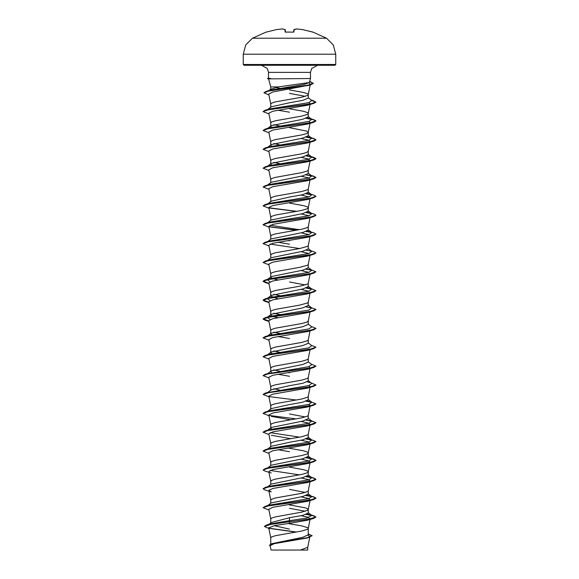 <?xml version="1.0" encoding="UTF-8"?>
<svg xmlns="http://www.w3.org/2000/svg" width="579" height="579" viewBox="0 0 579 579"><rect width="100%" height="100%" fill="white"/><g stroke="black" fill="none" stroke-linecap="round" stroke-linejoin="round"><path stroke-width="0.87" d="M266.13 32.062L252.48 38.192L326.52 38.192L312.87 32.062L302.231 29.529L296.557 28.95L294.154 29.529L293.944 31.946L293.415 32.142L285.244 32.091L284.846 29.529L282.443 28.95L276.769 29.529L266.166 32.142M243.231 64.501L244.02 65.297L334.98 65.297L335.769 64.501L335.769 54.223L243.231 54.223L243.231 64.501L335.769 64.501M278.289 86.922L309.331 82.471L310.525 78.512L268.562 78.86L270.726 86.922L278.289 86.922L270.726 89.304L270.726 86.922M270.733 104.155L270.726 107.477L271.124 106.854L289.5 102.758L302.766 100.406L308.274 98.046L308.274 94.674M305.314 96.338L289.5 93.342M270.726 104.054L271.486 103.2L275.315 101.911L301.797 97.2L307.514 95.484L308.267 94.724L310.214 84.903M308.274 94.623L307.514 93.769L303.685 92.481L289.5 89.911M270.733 537.963L271.486 537.008L275.315 535.727L301.797 531.008L307.514 529.293L308.267 528.533L310.134 519.153M308.274 533.889L312.124 535.72L307.406 537.703L271.833 543.667L302.766 537.326L308.274 534.801L308.274 528.439L307.514 527.578L301.797 525.87L288.299 523.532M269.047 524.284L271.298 522.511L289.5 517.713L302.781 515.353L308.274 512.994L308.274 509.621M305.314 511.286L289.5 508.282M270.733 519.102L271.486 518.147L275.315 516.866L301.797 512.147L308.079 510.005L307.514 508.717L305.292 507.863L288.342 504.678M267.773 505.561L271.124 502.948L302.774 496.493L308.274 494.133L308.274 490.76M305.314 492.425L289.5 489.421M270.733 500.242L271.486 499.286L275.315 498.005L301.797 493.286L307.514 491.571L308.267 490.811L310.214 481.019L307.724 482.416L272.875 488.444L268.786 490.449L271.269 491.846L265.153 490.029L263.061 488.828L269.025 486.773L313.847 480.599L315.939 479.398L313.362 478.059L306.117 476.727M267.512 486.903L271.124 484.087L302.781 477.632L308.274 475.272L308.274 471.899M270.733 481.381L271.486 480.425L275.315 479.144L301.797 474.425L307.514 472.71L308.267 471.95L310.214 462.158L307.724 463.555L272.883 469.576L268.786 471.588L270.726 481.33M308.274 471.856L307.514 470.995L303.685 469.714L289.5 467.137M267.773 467.839L271.124 465.226L302.774 458.771L308.274 456.411L308.274 453.039M270.733 462.52L271.486 461.564L275.315 460.283L301.797 455.564L307.514 453.849L308.267 453.089L310.076 443.992M308.274 452.995L307.514 452.134L303.685 450.846L288.342 448.088M270.726 446.981L271.124 446.366L289.5 442.262L302.766 439.91L308.274 437.55L308.274 434.178M270.733 443.659L271.486 442.703L275.315 441.415L301.797 436.704L307.514 434.988L308.267 434.228L310.076 425.131M271.124 427.505L302.781 421.042L308.274 418.689L308.274 415.317M305.314 416.981L289.5 413.971M270.733 424.798L271.486 423.842L275.315 422.554L301.797 417.843L307.514 416.127L308.267 415.367L310.076 406.27M270.726 409.259L271.124 408.644L289.5 404.54L302.774 402.188L308.274 399.828L308.274 396.456M270.733 405.937L271.486 404.982L275.315 403.693L301.797 398.982L307.514 397.266L308.267 396.506L310.076 387.402M270.733 387.076L270.726 390.398L271.124 389.783L289.5 385.679L302.774 383.32L308.274 380.968L308.274 377.595M270.726 386.975L271.486 386.121L275.315 384.832L301.797 380.121L307.514 378.405L308.267 377.646L310.076 368.541M271.667 372.492L270.726 371.537L271.124 370.915L302.774 364.459L308.274 362.107L308.274 358.734M270.733 368.215L271.486 367.26L275.315 365.971L301.797 361.26L307.514 359.545L308.267 358.777L310.076 349.68M272.875 354.124L270.726 352.676L271.124 352.054L302.766 345.598L308.274 343.246L308.274 339.873M270.733 349.347L271.486 348.399L275.315 347.111L301.797 342.399L307.514 340.684L308.267 339.916L310.076 330.819M272.883 335.263L270.726 333.815L271.124 333.193L302.781 326.737L308.274 324.378L308.274 320.961L306.573 322.25L301.797 323.538L275.315 328.25L271.486 329.538L270.733 330.486M272.564 316.293L270.726 314.947L271.124 314.332L302.774 307.876L308.274 305.517L308.274 302.151M270.733 311.625L271.486 310.677L275.315 309.389L299.647 305.104L307.514 302.962L308.267 302.195L310.076 293.097M277.927 298.807L270.726 296.086L271.124 295.471L302.774 289.015L308.274 286.656L308.274 283.29M305.307 284.948L289.5 281.944M270.733 292.764L271.486 291.816L275.315 290.528L299.647 286.243L307.514 284.101L308.267 283.334L310.076 274.236M272.564 278.564L270.726 277.225L271.124 276.61L302.781 270.154L308.274 267.795L308.274 264.429M270.733 273.903L271.486 272.955L275.315 271.667L299.647 267.382L307.514 265.233L308.267 264.473L310.076 255.375M267.78 260.362L271.124 257.749L302.766 251.293L308.274 248.934L308.274 245.568M270.733 255.042L271.486 254.087L275.315 252.806L299.647 248.521L307.514 246.372L308.267 245.612L310.076 236.514M267.512 241.704L271.124 238.888L302.781 232.432L308.274 230.073L308.274 226.7M270.733 236.181L271.486 235.226L275.315 233.945L301.797 229.226L307.514 227.511L308.267 226.751L310.076 217.653M267.78 222.64L271.124 220.027L302.774 213.571L308.274 211.212L308.274 207.839M270.733 217.32L271.486 216.365L275.315 215.084L301.797 210.365L307.514 208.65L308.267 207.89L310.076 198.792M308.274 207.796L307.514 206.935L303.685 205.654L289.5 203.077M270.733 198.459L270.726 201.782L271.124 201.166L289.5 197.07L302.774 194.71L308.274 192.351L308.274 188.978M270.726 198.365L271.486 197.504L275.315 196.223L301.797 191.504L307.514 189.789L308.267 189.029L310.076 179.931M267.773 184.918L271.124 182.305L302.781 175.85L308.274 173.49L308.274 170.117M270.733 179.599L271.486 178.643L275.315 177.362L301.797 172.643L307.514 170.928L308.267 170.168L310.076 161.071M271.667 165.015L270.726 164.06L271.124 163.444L302.774 156.989L308.274 154.629L308.274 151.257M270.733 160.738L271.486 159.782L275.315 158.494L301.797 153.782L306.573 152.494L308.274 151.213M271.667 146.154L270.726 145.199L271.124 144.584L302.781 138.128L308.274 135.768L308.274 132.352L306.573 131.064L289.5 127.633M270.733 141.877L271.486 140.921L275.315 139.633L301.797 134.921L306.573 133.633L308.274 132.352M271.667 127.293L270.726 126.338L271.124 125.723L302.774 119.267L308.274 116.907L308.274 113.535M270.733 123.016L271.486 122.06L275.315 120.772L301.797 116.061L307.514 114.345L308.267 113.585L310.134 104.198M308.274 113.484L307.514 112.63L303.685 111.342L289.5 108.772M289.5 529.105L274.236 525.66M282.726 503.752L282.183 503.658M282.726 484.891L282.183 484.797M289.5 451.692L277.927 449.702M271.667 429.075L270.726 428.12M282.726 390.586L282.183 390.492M279.476 390L273.686 388.69M289.5 376.249L277.927 374.258M289.5 372.833L288.342 372.644M282.726 371.725L282.183 371.631M279.476 371.139L273.686 369.829M282.726 352.864L282.183 352.77M279.476 352.278L273.686 350.961M289.5 338.527L277.927 336.537M282.726 334.003L273.686 332.1M277.927 317.676L272.883 316.402M282.726 315.142L273.686 313.239M282.183 296.187L273.686 294.378M277.927 279.947L272.883 278.68M282.726 277.413L279.476 276.834M289.5 244.222L277.927 242.225M289.5 240.799L288.342 240.618M282.726 239.692L282.183 239.597M282.726 183.109L282.183 183.015M279.476 163.662L273.686 162.352M279.476 144.801L273.686 143.491M279.476 125.94L273.686 124.63M289.5 112.188L277.934 110.198M308.042 535.307L309.874 536.61L309.237 537.261M312.124 535.72L307.478 537.942L274.178 543.688L270.198 545.65L271.073 550.05L300.4 550.05L307.738 547.336L309.743 537.269M271.247 89.911L270.726 89.304M282.907 88.833L282.378 88.739M279.787 88.276L275.626 87.415M307.746 547.285L307.746 550.05L300.4 550.05M289.5 517.713L289.5 520.651L270.473 523.85L266.405 525.073L264.321 526.456L268.83 528.403M308.274 512.69L311.777 515.426L306.798 518.039L289.5 520.651L289.5 521.679L266.405 525.073M268.96 528.157L296.477 532.007M271.833 543.667L269.438 545.215M309.888 519.197L307.731 520.145L289.5 523.373L289.5 521.838L313.847 518.328L315.939 516.967L308.194 519.32L271.544 524.147L264.321 526.456M269.286 528.381L295.963 532.101M308.274 534.113L312.117 535.799M309.664 537.29L273.809 543.29L269.43 545.295L270.306 546.178M289.5 523.373L274.598 525.587L268.714 527.802L270.726 537.92M308.911 82.877L310.366 84.165L309.7 84.874M309.143 85.164L272.774 92.003L268.736 94.109L270.726 104.104M308.868 102.613L310.214 103.793L307.724 105.19L272.875 111.211L268.786 113.223L270.726 122.965M308.868 121.474L310.214 122.654L307.724 124.051L272.875 130.072L268.786 132.084L270.726 141.826M301.073 138.49L307.927 140.002L310.214 141.515L307.724 142.912L272.875 148.933L268.786 150.945L270.726 160.687M301.073 157.35L307.927 158.863L310.083 160.636M309.888 160.824L307.731 161.773L272.875 167.794L268.786 169.806L270.726 179.548M301.073 176.211L307.934 177.724L310.214 179.237L309.888 179.685M268.924 189.362L263.061 187.046L269.025 184.99L313.847 178.817L307.731 180.634L272.883 186.655L268.786 188.667L270.726 198.409M301.073 195.072L308.868 196.918M268.924 208.223L263.061 205.907L269.025 203.851L313.847 197.678L307.731 199.494L272.875 205.523L268.786 207.528L270.726 217.27M301.073 213.933L308.868 215.779M268.924 227.084L263.061 224.768L269.025 222.712L313.847 216.546L307.731 218.363L272.875 224.384L268.786 226.389L270.726 236.131M301.073 232.794L308.868 234.64M268.924 245.945L263.061 243.629L269.025 241.573L313.847 235.407L307.731 237.224L272.883 243.245L268.786 245.25L270.726 254.999M301.073 251.655L308.868 253.501M268.924 264.806L263.061 262.49L269.032 260.434L313.847 254.268L307.724 256.084L272.883 262.106L268.786 264.111L270.726 273.86M301.073 270.516L308.868 272.369M268.866 283.384L265.153 282.559L263.061 281.351L269.025 279.295L313.847 273.129L307.724 274.945L272.875 280.967L268.786 282.972L270.726 292.721M301.073 289.377L308.868 291.23M268.866 302.245L265.153 301.42L263.061 300.219L269.025 298.156L313.847 291.99L307.724 293.806L272.875 299.828L268.786 301.833L270.726 311.582M268.866 321.106L265.153 320.281L263.061 319.08L269.025 317.017L313.847 310.851L307.724 312.667L272.875 318.689L268.786 320.694L270.726 330.443M268.924 340.249L263.061 337.941L269.025 335.878L313.847 329.712L307.731 331.528L272.875 337.55L268.786 339.555L270.726 349.303M268.924 359.11L263.061 356.802L269.025 354.746L313.847 348.572L307.731 350.389L272.883 356.411L268.786 358.415L270.726 368.164M308.868 366.673L310.083 368.114M268.924 377.971L263.061 375.662L269.025 373.607L313.847 367.433L307.731 369.25L272.875 375.272L268.786 377.284L270.726 387.025M308.868 385.534L310.214 386.714L307.731 388.111L272.883 394.133L268.786 396.145L270.726 405.886M308.868 404.395L310.214 405.575L307.724 406.972L272.883 412.993L268.786 415.005L270.726 424.747M271.276 416.402L290.658 419.797M301.073 421.411L307.927 422.923L310.214 424.436L309.888 424.885M268.924 434.561L263.061 432.245L269.025 430.19L313.847 424.016L307.724 425.833L272.875 431.854L268.786 433.866L270.726 443.608M271.276 435.263L290.658 438.658M301.073 440.272L307.934 441.784L310.083 443.557M268.924 453.422L263.061 451.106L269.025 449.051L313.847 442.877L307.724 444.694L272.875 450.723L268.786 452.727L270.726 462.469M301.073 459.133L307.927 460.645L310.214 462.158M301.073 477.993L307.934 479.506L310.214 481.019M301.073 496.854L307.927 498.367L310.214 499.88L307.731 501.276L272.875 507.305L268.786 509.31L270.726 519.052M301.073 515.715L307.934 517.228L310.083 519.001M270.69 78.512L268.475 78.201L268.475 72.346L310.525 72.346L311.712 68.431L317.574 65.297M311.777 515.426L307.333 513.949M268.924 510.005L263.061 507.689L265.153 506.328L269.242 505.127L308.868 498.7L311.777 496.558L307.333 495.088M263.069 488.748L265.153 487.467L269.242 486.266L308.868 479.839L311.777 477.697L307.333 476.228M299.524 474.881L270.132 470.409M271.276 472.985L265.153 471.168L263.061 469.967L265.153 468.606L269.242 467.405L308.868 460.978L311.777 458.836L307.333 457.367M267.237 449.398L267.614 449.159M263.069 451.027L265.153 449.745L269.242 448.537L308.868 442.117L311.777 439.975L307.333 438.506M299.524 437.152L270.132 432.687M263.069 432.166L265.153 430.885L269.242 429.676L308.868 423.256L311.777 421.114L308.274 418.378M267.237 411.669L269.242 410.815L308.868 404.395L311.777 402.253L307.333 400.784M267.614 392.576L308.868 385.534L311.777 383.392L308.274 380.656M309.758 382.524L307.333 381.923M267.614 373.716L308.868 366.673L311.777 364.531L308.274 361.795M267.237 355.086L269.242 354.232L308.868 347.813L311.777 345.67L308.274 342.934M267.237 336.225L269.242 335.371L308.868 328.952L311.777 326.809L308.274 324.074M270.132 319.521L267.223 317.379L269.242 316.51L308.868 310.091L311.777 307.948L309.758 307.08L315.939 309.49L309.968 311.545L265.153 317.719L263.061 318.92L268.837 320.94M270.132 300.66L267.223 298.518L269.242 297.649L308.868 291.23L311.777 289.087L307.333 287.611M270.132 281.799L267.223 279.657L269.242 278.788L308.868 272.362L311.777 270.227L309.758 269.358M265.153 261.136L269.242 259.928L308.868 253.501L311.777 251.366L309.758 250.497L313.847 251.699L315.939 252.907L309.975 254.963L265.153 261.136L263.061 262.49M299.524 248.543L270.132 244.07M267.237 241.921L267.614 241.682M263.069 243.549L265.153 242.268L269.242 241.067L308.868 234.64L311.777 232.505L307.333 231.028M299.524 229.682L270.132 225.209M267.237 223.06L267.614 222.821M263.069 224.688L265.153 223.407L269.242 222.206L308.868 215.779L311.777 213.644L307.333 212.167M263.069 205.827L265.153 204.546L269.242 203.345L308.868 196.918L311.777 194.776L307.333 193.306M265.153 185.685L269.242 184.484L308.868 178.057L311.777 175.915L309.758 175.053L313.847 176.255L315.939 177.456L309.975 179.519L265.153 185.685L263.061 187.046M268.924 170.501L263.061 168.185L265.153 166.824L269.242 165.623L308.868 159.196L311.777 157.054L307.333 155.585M263.069 149.244L265.153 147.963L269.242 146.755L308.868 140.335L311.777 138.193L307.333 136.724M267.237 128.748L267.614 128.516M268.924 132.779L263.061 130.463L265.153 129.103L269.242 127.894L308.868 121.474L311.777 119.332L307.333 117.863M267.237 109.887L267.614 109.655M263.069 111.523L265.153 110.242L269.242 109.033L308.868 102.613L311.777 100.471L308.274 97.735M268.207 91.041L270.292 90.172L304.279 84.396L309.331 82.471M315.939 516.967L313.847 515.759L306.436 514.333M265.153 506.328L309.975 500.162L315.939 498.106L313.847 496.898L306.436 495.472M265.153 487.467L309.968 481.301L315.939 479.238L313.847 478.037L306.436 476.611M265.153 468.606L309.968 462.44L315.939 460.377L313.847 459.176L306.436 457.75M265.153 449.745L309.975 443.572L315.939 441.516L309.758 439.106M311.386 439.729L306.436 438.889M265.153 430.885L309.975 424.711L315.939 422.656L311.22 420.687M311.386 420.868L306.436 420.028M263.069 413.305L265.153 412.024L309.975 405.85L315.939 403.795L309.758 401.385M311.386 402.007L306.436 401.167M263.069 394.444L265.153 393.163L309.975 386.989L315.939 384.934L311.22 382.965M263.069 375.583L265.153 374.302L309.975 368.128L315.939 366.073L311.227 364.104M263.069 356.722L265.153 355.441L309.975 349.267L315.939 347.212L311.227 345.236M263.069 337.861L265.153 336.58L309.975 330.406L315.939 328.351L311.227 326.375M311.386 307.702L306.436 306.863M268.837 302.079L263.061 300.06L265.153 298.858L309.975 292.684L315.939 290.629L311.22 288.653M311.386 288.841L306.436 288.002M268.837 283.218L263.061 281.199L265.153 279.997L309.975 273.824L315.939 271.768L311.22 269.792M311.386 269.98L306.436 269.134M311.386 251.112L306.436 250.273M265.153 242.268L309.975 236.102L315.939 234.046L313.847 232.838L309.758 231.636M311.386 232.251L306.436 231.412M296.817 230.167L268.917 226.65M265.153 223.407L309.975 217.241L315.939 215.178L313.847 213.977L309.758 212.775M311.386 213.39L306.436 212.551M296.817 211.306L268.917 207.789M265.153 204.546L309.975 198.38L315.939 196.317L313.847 195.116L309.758 193.914M311.386 194.53L306.436 193.69M311.386 175.669L306.436 174.829M265.153 166.824L309.968 160.658L315.939 158.595L313.847 157.394L306.436 155.968M265.153 147.963L309.975 141.79L315.939 139.734L313.847 138.533L306.436 137.107M265.153 129.103L309.975 122.929L315.939 120.873L313.847 119.672L306.436 118.246M265.153 110.242L309.975 104.068L315.939 102.013L311.488 100.247M263.966 92.727L266.159 91.388L307.898 85.265L313.239 83.224L309.707 81.559M315.931 517.04L313.21 515.744L306.117 514.449M263.061 507.689L269.025 505.633L313.847 499.46L315.939 498.258L313.362 496.92L306.125 495.588M263.061 469.967L269.025 467.912L313.847 461.738L315.939 460.537L313.362 459.198L306.117 457.859M313.847 442.877L315.939 441.516M315.931 441.596L313.21 440.301L306.125 438.998M313.847 424.016L315.939 422.815L313.362 421.476L306.117 420.137M296.274 418.878L269.112 415.454M268.924 415.7L263.061 413.384L269.032 411.329L313.847 405.155L315.931 403.874M311.763 402.239L306.125 401.276M296.274 400.017L269.112 396.593M268.924 396.832L263.061 394.523L269.025 392.468L313.847 386.294L315.931 385.013M313.847 367.433L315.931 366.152M313.847 348.572L315.939 347.212M313.847 329.712L315.931 328.431M313.847 310.851L315.931 309.57M311.763 307.934L306.125 306.971M313.847 291.99L315.931 290.709M311.763 289.073L306.125 288.11M313.847 273.129L315.939 271.768M311.763 270.212L306.117 269.249M313.847 254.268L315.939 252.907M313.847 235.407L315.931 234.119M311.763 232.49L306.117 231.528M296.274 230.261L269.112 226.845M313.847 216.546L315.931 215.258M311.763 213.629L306.117 212.667M296.274 211.4L269.112 207.984M313.847 197.678L315.931 196.397M311.763 194.768L306.117 193.806M313.847 178.817L315.939 177.615L313.362 176.277L306.125 174.945M263.061 168.185L269.025 166.13L313.847 159.956L315.939 158.755L311.763 157.047M268.924 151.64L263.061 149.324L269.025 147.269L313.847 141.095L315.939 139.894L313.362 138.555L306.117 137.216M263.061 130.463L269.025 128.408L313.847 122.234L315.939 121.033L313.362 119.694L306.117 118.355M268.924 113.918L263.061 111.602L269.025 109.547L313.847 103.373L315.939 102.172L311.763 100.457M268.888 94.869L263.952 92.806L269.539 90.773L311.039 84.679L313.239 83.383L309.671 81.704M289.5 550.05L272.137 550.05L289.5 550.05M270.69 78.44L267.512 78.592L270.806 78.592M285.1 29.601L285.461 32.134L285.266 29.884L285.461 32.106L285.852 32.127L285.056 31.946M293.539 32.106L293.9 29.601L296.376 28.979M312.703 32.127L312.168 31.968M302.231 29.529L312.081 31.946L302.224 29.529L296.542 28.95L302.209 29.529M293.734 29.876L296.535 28.95M282.465 28.95L276.769 29.529L282.53 28.95L284.998 29.543L282.624 28.979M293.944 31.946L293.191 32.127M289.5 32.04L285.852 32.127L289.5 32.04M326.52 38.192L333.294 44.967L335.769 54.223M268.475 72.346L267.288 68.431L261.426 65.297M310.525 78.512L310.525 72.346M270.726 544.057L270.726 537.869M270.726 522.96L270.726 519.008M270.726 503.26L270.726 500.147M270.726 484.399L270.726 481.287M270.726 465.53L270.726 462.426M270.726 446.67L270.726 443.565M270.726 427.809L270.726 424.704M270.726 408.948L270.726 405.836M270.726 371.537L270.726 368.114M270.726 352.676L270.726 349.253M270.726 333.815L270.726 330.392M270.726 314.947L270.726 311.531M270.726 296.086L270.726 292.67M270.726 277.225L270.726 273.809M270.726 258.06L270.726 254.948M270.726 239.199L270.726 236.087M270.726 220.338L270.726 217.226M270.726 182.617L270.726 179.504M270.726 163.748L270.726 160.644M270.726 145.199L270.726 141.783M270.726 126.338L270.726 122.922M309.874 536.61L309.772 537.102M310.366 84.165L310.25 84.744M310.214 122.654L308.267 132.446M310.214 141.515L308.267 151.307M310.076 311.958L308.267 321.055M268.786 490.449L270.726 500.191M310.134 500.285L308.267 509.672M309.722 81.53L310.901 81.878M309.758 514.557L313.847 515.759M309.758 495.696L313.847 496.898M309.758 476.835L313.847 478.037M309.758 457.975L313.847 459.176M269.242 410.815L265.153 412.024M269.242 391.954L265.153 393.163M269.242 373.093L265.153 374.302M269.242 354.232L265.153 355.441M269.242 335.371L265.153 336.58M269.242 316.51L265.153 317.719M269.242 297.649L265.153 298.858M269.242 278.788L265.153 279.997M309.758 156.185L313.847 157.394M311.22 137.766L313.847 138.533M311.22 118.905L313.847 119.672M311.22 100.044L313.847 100.811M270.292 90.172L266.159 91.388M311.777 496.558L308.274 493.829M311.777 477.697L308.274 474.968M311.777 458.836L308.274 456.1M267.78 448.978L271.124 446.366M311.777 439.975L308.274 437.239M267.78 430.117L271.124 427.497M267.78 411.256L271.124 408.644M311.777 402.253L308.274 399.517M267.78 392.396L271.124 389.783M267.512 373.737L271.124 370.915M267.512 354.876L271.124 352.054M267.512 336.015L271.124 333.193M267.223 317.379L271.124 314.332M311.777 307.948L308.274 305.213M267.223 298.518L271.124 295.471M311.777 289.087L308.274 286.352M267.223 279.657L271.124 276.61M311.777 270.227L308.274 267.491M311.777 251.366L308.274 248.63M311.777 232.505L308.274 229.769M311.777 213.644L308.274 210.908M267.773 203.779L271.124 201.166M311.777 194.776L308.274 192.047M311.777 175.915L308.274 173.179M267.773 166.057L271.124 163.444M311.777 157.054L308.274 154.318M267.773 147.196L271.124 144.584M311.777 138.193L308.274 135.457M267.78 128.335L271.124 125.723M311.777 119.332L308.274 116.596M267.78 109.474L271.124 106.862M268.2 91.048L271.015 88.855M307.659 85.699L311.039 84.679M307.724 105.19L313.847 103.373M307.724 124.051L313.847 122.234M307.724 142.912L313.847 141.095M307.731 161.773L313.847 159.956M268.924 283.667L265.153 282.559M268.924 302.527L265.153 301.42M268.924 321.388L265.153 320.281M307.731 388.111L313.847 386.294M307.724 406.972L313.847 405.155M307.724 463.555L313.847 461.738M307.724 482.416L313.847 480.599M307.731 501.276L313.847 499.46M307.731 520.145L313.847 518.328M268.475 78.179L267.512 78.44M268.569 78.874L267.512 78.592M252.48 38.192L245.706 44.967L243.231 54.223M285.266 29.876L284.998 29.543"/></g></svg>
